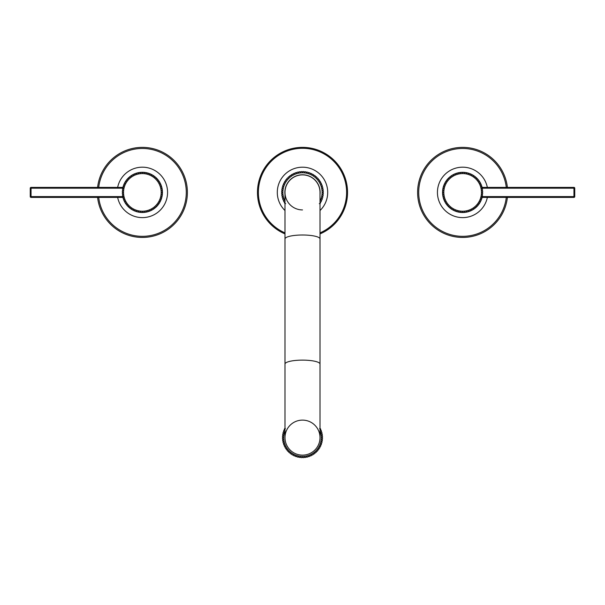 <?xml version="1.0" encoding="UTF-8"?>
<svg xmlns="http://www.w3.org/2000/svg" width="605" height="605" viewBox="0 0 605 605"><rect width="100%" height="100%" fill="white"/><g stroke="black" fill="none" stroke-linecap="round" stroke-linejoin="round"><path stroke-width="0.91" d="M321.792 432.295L321.081 431.993L321.505 431.342A20.018 20.018 0 0 0 321.179 430.435L320.438 430.2L321.179 430.435A20.018 20.018 0 0 1 321.505 431.342L321.081 431.993L321.792 432.295A20.018 20.018 0 0 1 322.026 433.233L321.542 433.838L322.223 434.216A20.018 20.018 0 0 1 322.367 435.169L321.822 435.721L322.465 436.167A20.018 20.018 0 0 1 322.51 437.128L321.913 437.627L322.51 438.126A20.018 20.018 0 0 1 322.465 439.094L321.822 439.533L322.367 440.085A20.018 20.018 0 0 1 322.223 441.037L321.542 441.416L322.026 442.021A20.018 20.018 0 0 1 321.792 442.958L321.081 443.261L321.505 443.919A20.018 20.018 0 0 1 321.179 444.826L320.438 445.061L320.794 445.749A20.018 20.018 0 0 1 320.385 446.619L319.621 446.777L319.916 447.503A20.018 20.018 0 0 1 319.417 448.328L318.646 448.411L318.858 449.16A20.018 20.018 0 0 1 318.291 449.939L317.512 449.946L317.655 450.71A20.018 20.018 0 0 1 317.005 451.421L316.226 451.353L316.294 452.132A20.018 20.018 0 0 1 315.583 452.782L314.819 452.638L314.812 453.417A20.018 20.018 0 0 1 314.033 453.992L313.284 453.773L313.201 454.544A20.018 20.018 0 0 1 312.377 455.043L311.651 454.748L311.492 455.512A20.018 20.018 0 0 1 310.622 455.928L309.926 455.565L309.7 456.306A20.018 20.018 0 0 1 308.784 456.631L308.134 456.208L307.832 456.926A20.018 20.018 0 0 1 306.894 457.161L306.289 456.669L305.911 457.35A20.018 20.018 0 0 1 304.958 457.493L304.406 456.949L303.967 457.592A20.018 20.018 0 0 1 302.999 457.637L302.5 457.04L302.001 457.637A20.018 20.018 0 0 1 301.033 457.592L300.594 456.949L300.042 457.493A20.018 20.018 0 0 1 299.089 457.35L298.711 456.669L298.106 457.161A20.018 20.018 0 0 1 297.168 456.926L296.866 456.208L296.216 456.631A20.018 20.018 0 0 1 295.3 456.306L295.074 455.565L294.378 455.928A20.018 20.018 0 0 1 293.508 455.512L293.349 454.748L292.623 455.043A20.018 20.018 0 0 1 291.799 454.544L291.716 453.773L290.967 453.992A20.018 20.018 0 0 1 290.188 453.417L290.181 452.638L289.417 452.782A20.018 20.018 0 0 1 288.706 452.132L288.774 451.353L287.995 451.421A20.018 20.018 0 0 1 287.345 450.71L287.488 449.946L286.709 449.939A20.018 20.018 0 0 1 286.142 449.16L286.354 448.411L285.583 448.328A20.018 20.018 0 0 1 285.084 447.503L285.378 446.777L284.615 446.619A20.018 20.018 0 0 1 284.206 445.749L284.562 445.061L283.821 444.826A20.018 20.018 0 0 1 283.495 443.919L283.919 443.261L283.208 442.958A20.018 20.018 0 0 1 282.974 442.021L283.458 441.416L282.777 441.037A20.018 20.018 0 0 1 282.633 440.085L283.178 439.533L282.535 439.094L283.178 439.533L282.633 440.085M284.615 428.635L285.378 428.476L284.615 428.635A20.018 20.018 0 0 0 284.206 429.505L284.562 430.2L283.821 430.435L284.562 430.2L284.206 429.505M283.087 437.627L282.49 438.126A20.018 20.018 0 0 0 282.535 439.094A20.018 20.018 0 0 1 282.49 438.126L283.087 437.627L282.49 437.128A20.018 20.018 0 0 1 282.535 436.167L283.178 435.721L282.633 435.169A20.018 20.018 0 0 1 282.777 434.216L283.458 433.838L282.974 433.233A20.018 20.018 0 0 1 283.208 432.295L283.919 431.993L283.495 431.342A20.018 20.018 0 0 1 283.821 430.435M320.794 429.505L320.438 430.2L320.794 429.505A20.018 20.018 0 0 0 320.385 428.635L319.621 428.476L320.385 428.635M322.026 433.233L321.542 433.838L322.223 434.216M322.367 435.169L321.822 435.721L322.465 436.167M322.51 437.128L321.913 437.627M282.535 436.167L283.178 435.721L282.633 435.169M282.777 434.216L283.458 433.838L282.974 433.233M283.208 432.295L283.919 431.993L283.495 431.342M322.465 439.094L321.822 439.533L322.367 440.085M322.223 441.037L321.542 441.416L322.026 442.021M321.792 442.958L321.081 443.261L321.505 443.919M321.179 444.826L320.438 445.061L320.794 445.749M320.385 446.619L319.621 446.777L319.916 447.503M319.417 448.328L318.646 448.411L318.858 449.16M318.291 449.939L317.512 449.946L317.655 450.71M317.005 451.421L316.226 451.353L316.294 452.132M315.583 452.782L314.819 452.638L314.812 453.417M314.033 453.992L313.284 453.773L313.201 454.544M312.377 455.043L311.651 454.748L311.492 455.512A20.018 20.018 0 0 1 310.622 455.928L309.926 455.565L309.7 456.306M308.784 456.631L308.134 456.208L307.832 456.926M306.894 457.161L306.289 456.669L305.911 457.35M304.958 457.493L304.406 456.949L303.967 457.592M302.999 457.637L302.5 457.04L302.001 457.637A20.018 20.018 0 0 1 301.033 457.592L300.594 456.949L300.042 457.493A20.018 20.018 0 0 1 299.089 457.35L298.711 456.669L298.106 457.161M297.168 456.926L296.866 456.208L296.216 456.631M295.3 456.306L295.074 455.565L294.378 455.928M293.508 455.512L293.349 454.748L292.623 455.043M291.799 454.544L291.716 453.773L290.967 453.992M290.188 453.417L290.181 452.638L289.417 452.782M288.706 452.132L288.774 451.353L287.995 451.421M287.345 450.71L287.488 449.946L286.709 449.939M286.142 449.16L286.354 448.411L285.583 448.328M285.084 447.503L285.378 446.777L284.615 446.619M284.206 445.749L284.562 445.061L283.821 444.826M283.495 443.919L283.919 443.261L283.208 442.958M282.974 442.021L283.458 441.416L282.777 441.037M302.5 420.112A17.515 17.515 0 0 1 320.015 437.627A17.515 17.515 0 0 1 302.5 455.142A17.515 17.515 0 0 1 284.985 437.627A17.515 17.515 0 0 1 302.5 420.112M302.5 455.142A17.515 17.515 0 0 1 284.985 437.627A17.515 17.515 0 0 0 302.5 455.142A17.515 17.515 0 0 0 320.015 437.627A17.515 17.515 0 0 1 302.5 455.142M302.5 174.883A17.515 17.515 0 0 1 320.015 192.405A17.515 17.515 0 0 0 302.5 174.883A17.515 17.515 0 0 1 320.015 192.405L320.015 238.945A17.515 3.94 180 0 0 302.5 235.005A17.515 3.94 180 0 0 284.985 238.945L284.985 192.405A17.515 17.515 0 0 1 302.5 174.883A17.515 17.515 0 0 0 284.985 192.405A17.515 17.515 0 0 0 302.5 209.92M320.015 194.455A17.636 17.636 0 0 0 302.5 174.769A17.636 17.636 0 0 0 284.985 194.455M285.689 203.635L284.917 203.552A20.82 20.82 0 0 1 284.38 202.652L284.668 201.934L283.911 201.775A20.82 20.82 0 0 1 283.465 200.83L283.821 200.142L283.079 199.907A20.82 20.82 0 0 1 282.732 198.924L283.155 198.274L282.437 197.964A20.82 20.82 0 0 1 282.187 196.95L282.671 196.345L281.99 195.975A20.82 20.82 0 0 1 281.839 194.939L282.384 194.387L281.741 193.94A20.82 20.82 0 0 1 281.688 192.904L282.285 192.405L281.688 191.898A20.82 20.82 0 0 1 281.741 190.862L282.384 190.424L281.839 189.864A20.82 20.82 0 0 1 281.99 188.836L282.671 188.457L282.187 187.852A20.82 20.82 0 0 1 282.437 186.839L283.155 186.537L282.732 185.879A20.82 20.82 0 0 1 283.079 184.903L283.821 184.669L283.465 183.973A20.82 20.82 0 0 1 283.911 183.035L284.668 182.869L284.38 182.15A20.82 20.82 0 0 1 284.917 181.258L285.689 181.167L285.469 180.426A20.82 20.82 0 0 1 286.097 179.587L286.876 179.579L286.732 178.808A20.82 20.82 0 0 1 287.428 178.036L288.207 178.104L288.139 177.333A20.82 20.82 0 0 1 288.91 176.63L289.674 176.773L289.682 175.994A20.82 20.82 0 0 1 290.521 175.374L291.27 175.594L291.353 174.815A20.82 20.82 0 0 1 292.245 174.285L292.971 174.573L293.13 173.809A20.82 20.82 0 0 1 294.075 173.363L294.764 173.726L294.998 172.985A20.82 20.82 0 0 1 295.981 172.629L296.632 173.053L296.934 172.342A20.82 20.82 0 0 1 297.947 172.085L298.552 172.576L298.93 171.888A20.82 20.82 0 0 1 299.959 171.737L300.519 172.281L300.957 171.638A20.82 20.82 0 0 1 302.001 171.586L302.5 172.183L302.999 171.586A20.82 20.82 0 0 1 304.043 171.638L304.481 172.281L305.041 171.737A20.82 20.82 0 0 1 306.07 171.888L306.448 172.576L307.053 172.085A20.82 20.82 0 0 1 308.066 172.342L308.368 173.053L309.019 172.629A20.82 20.82 0 0 1 310.002 172.985L310.236 173.726L310.925 173.363A20.82 20.82 0 0 1 311.87 173.809L312.029 174.573L312.755 174.285A20.82 20.82 0 0 1 313.647 174.815L313.73 175.594L314.479 175.374A20.82 20.82 0 0 1 315.318 175.994L315.326 176.773L316.09 176.63A20.82 20.82 0 0 1 316.861 177.333L316.793 178.104L317.572 178.036A20.82 20.82 0 0 1 318.268 178.808L318.124 179.579L318.903 179.587A20.82 20.82 0 0 1 319.531 180.426L319.311 181.167L320.083 181.258A20.82 20.82 0 0 1 320.62 182.15L320.332 182.869L321.089 183.035A20.82 20.82 0 0 1 321.535 183.973L321.179 184.669L321.921 184.903A20.82 20.82 0 0 1 322.268 185.879L321.845 186.537L322.563 186.839A20.82 20.82 0 0 1 322.813 187.852L322.329 188.457L323.01 188.836A20.82 20.82 0 0 1 323.161 189.864L322.616 190.424L323.259 190.862A20.82 20.82 0 0 1 323.312 191.898L322.715 192.405L323.312 192.904A20.82 20.82 0 0 1 323.259 193.94L322.616 194.387L323.161 194.939A20.82 20.82 0 0 1 323.01 195.975L322.329 196.345L322.813 196.95A20.82 20.82 0 0 1 322.563 197.964L321.845 198.274L322.268 198.924A20.82 20.82 0 0 1 321.921 199.907L321.179 200.142L321.535 200.83A20.82 20.82 0 0 1 321.089 201.775L320.332 201.934L320.62 202.652A20.82 20.82 0 0 1 320.083 203.552L319.311 203.635M284.985 233.901A45.042 45.042 0 0 1 302.621 147.363A45.042 45.042 0 0 1 320.015 233.901M159.765 182.529A20.018 20.018 0 0 0 159.274 181.697A20.018 20.018 0 0 1 159.765 182.529L159.478 183.247L159.765 182.529A20.018 20.018 0 0 1 160.234 183.413L159.478 183.247L160.234 183.413A20.018 20.018 0 0 1 160.65 184.283L160.287 184.971L160.65 184.283A20.018 20.018 0 0 1 161.036 185.206L160.287 184.971L161.036 185.206A20.018 20.018 0 0 1 161.361 186.113L160.93 186.763L161.361 186.113A20.018 20.018 0 0 1 161.648 187.074L160.93 186.763L161.648 187.074A20.018 20.018 0 0 1 161.883 188.004L161.399 188.616L161.883 188.004A20.018 20.018 0 0 1 162.079 188.987L161.399 188.616L162.079 188.987A20.018 20.018 0 0 1 162.223 189.94L161.679 190.499L162.223 189.94A20.018 20.018 0 0 1 162.321 190.938L161.679 190.499L162.321 190.938A20.018 20.018 0 0 1 162.367 192.904L161.769 192.405L162.367 192.904A20.018 20.018 0 0 1 162.321 193.865L161.679 194.303L162.223 194.863A20.018 20.018 0 0 1 162.079 195.816L161.399 196.186L161.883 196.799A20.018 20.018 0 0 1 161.648 197.729L160.93 198.039L161.361 198.69A20.018 20.018 0 0 1 161.036 199.597L160.287 199.832L160.65 200.52A20.018 20.018 0 0 1 160.234 201.397L159.478 201.556L159.765 202.274A20.018 20.018 0 0 1 159.274 203.106L158.495 203.189L158.714 203.938A20.018 20.018 0 0 1 158.139 204.709L157.361 204.717L157.504 205.481A20.018 20.018 0 0 1 156.854 206.199L156.082 206.131L156.15 206.91A20.018 20.018 0 0 1 155.432 207.553L154.668 207.409L154.661 208.188A20.018 20.018 0 0 1 153.889 208.763L153.141 208.543L153.057 209.322A20.018 20.018 0 0 1 152.226 209.814L151.507 209.527L151.348 210.29A20.018 20.018 0 0 1 150.471 210.699L149.783 210.343L149.548 211.084A20.018 20.018 0 0 1 148.641 211.41L147.991 210.979L147.68 211.697A20.018 20.018 0 0 1 146.75 211.931L146.138 211.448L145.767 212.128A20.018 20.018 0 0 1 144.814 212.272L144.255 211.727L143.816 212.37A20.018 20.018 0 0 1 137.955 211.931L138.568 211.448L138.938 212.128L138.568 211.448L137.955 211.931A20.018 20.018 0 0 1 137.025 211.697L136.715 210.979L136.064 211.41A20.018 20.018 0 0 1 135.157 211.084L134.923 210.343L134.234 210.699A20.018 20.018 0 0 1 133.357 210.29L133.198 209.527L132.48 209.814A20.018 20.018 0 0 1 131.648 209.322L131.565 208.543L130.816 208.763A20.018 20.018 0 0 1 130.045 208.188L130.037 207.409L129.273 207.553A20.018 20.018 0 0 1 128.555 206.91L128.623 206.131L127.852 206.199A20.018 20.018 0 0 1 127.201 205.481L127.345 204.717L126.566 204.709A20.018 20.018 0 0 1 125.991 203.938L126.211 203.189L125.439 203.106A20.018 20.018 0 0 1 124.94 202.274L125.227 201.556L124.471 201.397A20.018 20.018 0 0 1 124.055 200.52L124.418 199.832L123.67 199.597A20.018 20.018 0 0 1 123.344 198.69L123.775 198.039L123.057 197.729A20.018 20.018 0 0 1 122.823 196.799L123.307 196.186L122.626 195.816A20.018 20.018 0 0 1 122.49 194.863L123.034 194.303L122.391 193.865A20.018 20.018 0 0 1 122.339 192.904L122.936 192.405L122.339 191.898A20.018 20.018 0 0 1 122.391 190.938L123.034 190.499L122.49 189.94A20.018 20.018 0 0 1 122.626 188.987L123.307 188.616L122.823 188.004A20.018 20.018 0 0 1 123.057 187.074L123.775 186.763L123.344 186.113L123.775 186.763M139.891 212.272A20.018 20.018 0 0 1 138.938 212.128A20.018 20.018 0 0 0 139.891 212.272L140.451 211.727L139.891 212.272M140.889 212.37L140.451 211.727L140.889 212.37A20.018 20.018 0 0 0 141.85 212.415L142.357 211.818L141.85 212.415M142.856 212.415L142.357 211.818L142.856 212.415M123.775 198.039L123.344 198.69A20.018 20.018 0 0 1 123.057 197.729L123.042 196.527M123.057 197.729L122.823 196.799M124.471 201.397L125.227 201.556L124.94 202.274A20.018 20.018 0 0 1 123.67 199.597L124.418 199.832L124.055 200.52M125.439 203.106L126.211 203.189L125.991 203.938A20.018 20.018 0 0 1 125.439 203.106M126.566 204.709L127.345 204.717L127.201 205.481A20.018 20.018 0 0 1 126.566 204.709M127.852 206.199L128.623 206.131L128.555 206.91A20.018 20.018 0 0 1 127.852 206.199M129.273 207.553L130.037 207.409L130.045 208.188A20.018 20.018 0 0 1 129.273 207.553M130.816 208.763L131.565 208.543L131.648 209.322A20.018 20.018 0 0 1 130.816 208.763M132.48 209.814L133.198 209.527L133.357 210.29A20.018 20.018 0 0 1 132.48 209.814M134.234 210.699L134.923 210.343L135.157 211.084A20.018 20.018 0 0 1 134.234 210.699M136.064 211.41L136.715 210.979L137.025 211.697A20.018 20.018 0 0 1 136.064 211.41M161.679 194.303L162.321 193.865A20.018 20.018 0 0 1 162.223 194.863L161.679 194.303M161.399 196.186L162.079 195.816A20.018 20.018 0 0 1 161.883 196.799L161.399 196.186M160.93 198.039L161.648 197.729A20.018 20.018 0 0 1 161.361 198.69L160.93 198.039M160.287 199.832L161.036 199.597A20.018 20.018 0 0 1 160.65 200.52L160.287 199.832M159.478 201.556L160.234 201.397A20.018 20.018 0 0 1 159.765 202.274L159.478 201.556M158.495 203.189L159.274 203.106A20.018 20.018 0 0 1 158.714 203.938L158.495 203.189M157.361 204.717L158.139 204.709A20.018 20.018 0 0 1 157.504 205.481L157.361 204.717M156.082 206.131L156.854 206.199A20.018 20.018 0 0 1 156.15 206.91L156.082 206.131M154.668 207.409L155.432 207.553A20.018 20.018 0 0 1 154.661 208.188L154.668 207.409M153.141 208.543L153.889 208.763A20.018 20.018 0 0 1 153.057 209.322L153.141 208.543M151.507 209.527L152.226 209.814A20.018 20.018 0 0 1 151.348 210.29L151.507 209.527M149.783 210.343L150.471 210.699A20.018 20.018 0 0 1 149.548 211.084L149.783 210.343M147.991 210.979L148.641 211.41A20.018 20.018 0 0 1 147.68 211.697L147.991 210.979M145.767 212.128L146.138 211.448L146.75 211.931A20.018 20.018 0 0 1 143.816 212.37L144.255 211.727L144.814 212.272M140.889 172.44L140.451 173.083L139.891 172.538L140.451 173.083L140.889 172.44A20.018 20.018 0 0 1 141.85 172.387A20.018 20.018 0 0 0 140.889 172.44M142.357 172.985L141.85 172.387L142.357 172.985L142.856 172.387L142.357 172.985M144.255 173.083L143.816 172.44L144.255 173.083L144.814 172.538L144.255 173.083M146.138 173.363L145.767 172.675L146.138 173.363L146.75 172.871L146.138 173.363M147.991 173.824L147.68 173.106L147.991 173.824L148.641 173.401L147.991 173.824M149.783 174.467L149.548 173.718L149.783 174.467L150.471 174.104L149.783 174.467M151.507 175.276L151.348 174.52L151.507 175.276L152.226 174.989L151.507 175.276M153.141 176.259L153.057 175.488L153.141 176.259L153.889 176.04L153.141 176.259M154.668 177.394L154.661 176.615L154.668 177.394L155.432 177.25L154.668 177.394M156.082 178.672L156.15 177.9L156.082 178.672L156.854 178.604L156.082 178.672M157.361 180.086L157.504 179.322L157.361 180.086L158.139 180.093L157.361 180.086M158.495 181.613L158.714 180.865L158.495 181.613L159.274 181.697L158.495 181.613M124.418 184.971L123.67 185.206L124.418 184.971L124.055 184.283L124.418 184.971M125.227 183.247L124.471 183.413L125.227 183.247L124.94 182.529L125.227 183.247M126.211 181.613L125.439 181.697L126.211 181.613L125.991 180.865L126.211 181.613M127.345 180.086L126.566 180.093L127.345 180.086L127.201 179.322L127.345 180.086M127.852 178.604A20.018 20.018 0 0 0 127.201 179.322A20.018 20.018 0 0 1 127.852 178.604L128.623 178.672L127.852 178.604A20.018 20.018 0 0 1 128.555 177.9L128.623 178.672L128.555 177.9A20.018 20.018 0 0 1 129.273 177.25L130.037 177.394L129.273 177.25A20.018 20.018 0 0 1 130.045 176.615L130.037 177.394L130.045 176.615A20.018 20.018 0 0 1 130.816 176.04L131.565 176.259L130.816 176.04A20.018 20.018 0 0 1 131.648 175.488L131.565 176.259L131.648 175.488A20.018 20.018 0 0 1 132.48 174.989L133.198 175.276L132.48 174.989A20.018 20.018 0 0 1 133.357 174.52L133.198 175.276L133.357 174.52A20.018 20.018 0 0 1 134.234 174.104L134.923 174.467L134.234 174.104A20.018 20.018 0 0 1 135.157 173.718L134.923 174.467L135.157 173.718A20.018 20.018 0 0 1 136.064 173.401L136.715 173.824L136.064 173.401A20.018 20.018 0 0 1 137.025 173.106L136.715 173.824L137.025 173.106A20.018 20.018 0 0 1 137.955 172.871L138.568 173.363L137.955 172.871A20.018 20.018 0 0 1 138.938 172.675L138.568 173.363L138.938 172.675A20.018 20.018 0 0 1 159.274 181.697M123.042 188.276L123.057 187.074A20.018 20.018 0 0 1 127.201 179.322M162.367 191.898L161.769 192.405M122.823 188.004L123.057 187.074M97.594 187.399A45.042 45.042 0 0 1 144.86 147.431A45.042 45.042 0 0 1 187.391 192.647A45.042 45.042 0 0 1 144.739 237.379A45.042 45.042 0 0 1 97.594 197.404M122.974 197.404L31.052 197.404A0.802 0.802 0 0 1 30.25 196.602L30.25 188.2A0.802 0.802 0 0 1 31.052 187.399L122.974 187.399M30.25 188.2A0.802 0.802 0 0 1 31.052 187.399L31.052 188.2L30.25 188.2L30.25 196.602L122.974 196.602M445.235 202.274A20.018 20.018 0 0 0 445.726 203.106A20.018 20.018 0 0 1 445.235 202.274L445.522 201.556L445.235 202.274A20.018 20.018 0 0 1 444.766 201.397L445.522 201.556L444.766 201.397A20.018 20.018 0 0 1 444.35 200.52L444.713 199.832L444.35 200.52A20.018 20.018 0 0 1 443.964 199.597L444.713 199.832L443.964 199.597A20.018 20.018 0 0 1 443.639 198.69L444.07 198.039L443.639 198.69A20.018 20.018 0 0 1 443.352 197.729L444.07 198.039L443.352 197.729A20.018 20.018 0 0 1 443.117 196.799L443.601 196.186L443.117 196.799A20.018 20.018 0 0 1 442.92 195.816L443.601 196.186L442.92 195.816A20.018 20.018 0 0 1 442.777 194.863L443.321 194.303L442.777 194.863A20.018 20.018 0 0 1 442.678 193.865L443.321 194.303L442.678 193.865A20.018 20.018 0 0 1 442.633 191.898L443.231 192.405L442.633 191.898A20.018 20.018 0 0 1 442.678 190.938L443.321 190.499L442.777 189.94A20.018 20.018 0 0 1 442.92 188.987L443.601 188.616L443.117 188.004A20.018 20.018 0 0 1 443.352 187.074L444.07 186.763L443.639 186.113A20.018 20.018 0 0 1 443.964 185.206L444.713 184.971L444.35 184.283A20.018 20.018 0 0 1 444.766 183.413L445.522 183.247L445.235 182.529A20.018 20.018 0 0 1 445.726 181.697L446.505 181.613L446.286 180.865A20.018 20.018 0 0 1 446.861 180.093L447.639 180.086L447.496 179.322A20.018 20.018 0 0 1 448.146 178.604L448.918 178.672L448.849 177.9A20.018 20.018 0 0 1 449.568 177.25L450.332 177.394L450.339 176.615A20.018 20.018 0 0 1 451.111 176.04L451.859 176.259L451.943 175.488A20.018 20.018 0 0 1 452.774 174.989L453.493 175.276L453.652 174.52A20.018 20.018 0 0 1 454.529 174.104L455.217 174.467L455.452 173.718A20.018 20.018 0 0 1 456.359 173.401L457.009 173.824L457.32 173.106A20.018 20.018 0 0 1 458.25 172.871L458.862 173.363L459.233 172.675A20.018 20.018 0 0 1 460.186 172.538L460.745 173.083L461.184 172.44A20.018 20.018 0 0 1 467.045 172.871L466.432 173.363L466.062 172.675L466.432 173.363L467.045 172.871A20.018 20.018 0 0 1 467.975 173.106L468.285 173.824L468.935 173.401A20.018 20.018 0 0 1 469.843 173.718L470.077 174.467L470.766 174.104A20.018 20.018 0 0 1 471.643 174.52L471.802 175.276L472.52 174.989A20.018 20.018 0 0 1 473.352 175.488L473.435 176.259L474.184 176.04A20.018 20.018 0 0 1 474.955 176.615L474.963 177.394L475.727 177.25A20.018 20.018 0 0 1 476.445 177.9L476.377 178.672L477.148 178.604A20.018 20.018 0 0 1 477.799 179.322L477.655 180.086L478.434 180.093A20.018 20.018 0 0 1 479.009 180.865L478.789 181.613L479.561 181.697A20.018 20.018 0 0 1 480.06 182.529L479.773 183.247L480.529 183.413A20.018 20.018 0 0 1 480.945 184.283L480.582 184.971L481.33 185.206A20.018 20.018 0 0 1 481.656 186.113L481.225 186.763L481.943 187.074A20.018 20.018 0 0 1 482.177 188.004L481.693 188.616L482.374 188.987A20.018 20.018 0 0 1 482.51 189.94L481.966 190.499L482.608 190.938A20.018 20.018 0 0 1 482.661 191.898L482.064 192.405L482.661 192.904A20.018 20.018 0 0 1 482.608 193.865L481.966 194.303L482.51 194.863A20.018 20.018 0 0 1 482.374 195.816L481.693 196.186L482.177 196.799A20.018 20.018 0 0 1 481.943 197.729L481.225 198.039L481.656 198.69L481.225 198.039M465.109 172.538A20.018 20.018 0 0 1 466.062 172.675A20.018 20.018 0 0 0 465.109 172.538L464.549 173.083L465.109 172.538M464.111 172.44L464.549 173.083L464.111 172.44A20.018 20.018 0 0 0 463.15 172.387L462.643 172.985L463.15 172.387M462.144 172.387L462.643 172.985L462.144 172.387M481.225 186.763L481.656 186.113A20.018 20.018 0 0 1 481.943 187.074L481.958 188.276M481.943 187.074L482.177 188.004M480.529 183.413L479.773 183.247L480.06 182.529A20.018 20.018 0 0 1 481.33 185.206L480.582 184.971L480.945 184.283M479.561 181.697L478.789 181.613L479.009 180.865A20.018 20.018 0 0 1 479.561 181.697M478.434 180.093L477.655 180.086L477.799 179.322A20.018 20.018 0 0 1 478.434 180.093M477.148 178.604L476.377 178.672L476.445 177.9A20.018 20.018 0 0 1 477.148 178.604M475.727 177.25L474.963 177.394L474.955 176.615A20.018 20.018 0 0 1 475.727 177.25M474.184 176.04L473.435 176.259L473.352 175.488A20.018 20.018 0 0 1 474.184 176.04M472.52 174.989L471.802 175.276L471.643 174.52A20.018 20.018 0 0 1 472.52 174.989M470.766 174.104L470.077 174.467L469.843 173.718A20.018 20.018 0 0 1 470.766 174.104M468.935 173.401L468.285 173.824L467.975 173.106A20.018 20.018 0 0 1 468.935 173.401M443.321 190.499L442.678 190.938A20.018 20.018 0 0 1 442.777 189.94L443.321 190.499M443.601 188.616L442.92 188.987A20.018 20.018 0 0 1 443.117 188.004L443.601 188.616M444.07 186.763L443.352 187.074A20.018 20.018 0 0 1 443.639 186.113L444.07 186.763M444.713 184.971L443.964 185.206A20.018 20.018 0 0 1 444.35 184.283L444.713 184.971M445.522 183.247L444.766 183.413A20.018 20.018 0 0 1 445.235 182.529L445.522 183.247M446.505 181.613L445.726 181.697A20.018 20.018 0 0 1 446.286 180.865L446.505 181.613M447.639 180.086L446.861 180.093A20.018 20.018 0 0 1 447.496 179.322L447.639 180.086M448.918 178.672L448.146 178.604A20.018 20.018 0 0 1 448.849 177.9L448.918 178.672M450.332 177.394L449.568 177.25A20.018 20.018 0 0 1 450.339 176.615L450.332 177.394M451.859 176.259L451.111 176.04A20.018 20.018 0 0 1 451.943 175.488L451.859 176.259M453.493 175.276L452.774 174.989A20.018 20.018 0 0 1 453.652 174.52L453.493 175.276M455.217 174.467L454.529 174.104A20.018 20.018 0 0 1 455.452 173.718L455.217 174.467M457.009 173.824L456.359 173.401A20.018 20.018 0 0 1 457.32 173.106L457.009 173.824M459.233 172.675L458.862 173.363L458.25 172.871A20.018 20.018 0 0 1 461.184 172.44L460.745 173.083L460.186 172.538M464.111 212.37L464.549 211.727L465.109 212.272L464.549 211.727L464.111 212.37A20.018 20.018 0 0 1 463.15 212.415A20.018 20.018 0 0 0 464.111 212.37M462.643 211.818L463.15 212.415L462.643 211.818L462.144 212.415L462.643 211.818M460.745 211.727L461.184 212.37L460.745 211.727L460.186 212.272L460.745 211.727M458.862 211.448L459.233 212.128L458.862 211.448L458.25 211.931L458.862 211.448M457.009 210.979L457.32 211.697L457.009 210.979L456.359 211.41L457.009 210.979M455.217 210.343L455.452 211.084L455.217 210.343L454.529 210.699L455.217 210.343M453.493 209.527L453.652 210.29L453.493 209.527L452.774 209.814L453.493 209.527M451.859 208.543L451.943 209.322L451.859 208.543L451.111 208.763L451.859 208.543M450.332 207.409L450.339 208.188L450.332 207.409L449.568 207.553L450.332 207.409M448.918 206.131L448.849 206.91L448.918 206.131L448.146 206.199L448.918 206.131M447.639 204.717L447.496 205.481L447.639 204.717L446.861 204.709L447.639 204.717M446.505 203.189L446.286 203.938L446.505 203.189L445.726 203.106L446.505 203.189M480.582 199.832L481.33 199.597L480.582 199.832L480.945 200.52L480.582 199.832M479.773 201.556L480.529 201.397L479.773 201.556L480.06 202.274L479.773 201.556M478.789 203.189L479.561 203.106L478.789 203.189L479.009 203.938L478.789 203.189M477.655 204.717L478.434 204.709L477.655 204.717L477.799 205.481L477.655 204.717M477.148 206.199A20.018 20.018 0 0 0 477.799 205.481A20.018 20.018 0 0 1 477.148 206.199L476.377 206.131L477.148 206.199A20.018 20.018 0 0 1 476.445 206.91L476.377 206.131L476.445 206.91A20.018 20.018 0 0 1 475.727 207.553L474.963 207.409L475.727 207.553A20.018 20.018 0 0 1 474.955 208.188L474.963 207.409L474.955 208.188A20.018 20.018 0 0 1 474.184 208.763L473.435 208.543L474.184 208.763A20.018 20.018 0 0 1 473.352 209.322L473.435 208.543L473.352 209.322A20.018 20.018 0 0 1 472.52 209.814L471.802 209.527L472.52 209.814A20.018 20.018 0 0 1 471.643 210.29L471.802 209.527L471.643 210.29A20.018 20.018 0 0 1 470.766 210.699L470.077 210.343L470.766 210.699A20.018 20.018 0 0 1 469.843 211.084L470.077 210.343L469.843 211.084A20.018 20.018 0 0 1 468.935 211.41L468.285 210.979L468.935 211.41A20.018 20.018 0 0 1 467.975 211.697L468.285 210.979L467.975 211.697A20.018 20.018 0 0 1 467.045 211.931L466.432 211.448L467.045 211.931A20.018 20.018 0 0 1 466.062 212.128L466.432 211.448L466.062 212.128A20.018 20.018 0 0 1 445.726 203.106M481.958 196.527L481.943 197.729A20.018 20.018 0 0 1 477.799 205.481M442.633 192.904L443.231 192.405M482.177 196.799L481.951 197.706M507.406 197.404A45.042 45.042 0 0 1 460.14 237.372A45.042 45.042 0 0 1 417.609 192.156A45.042 45.042 0 0 1 460.261 147.423A45.042 45.042 0 0 1 507.406 187.399M482.026 187.399L573.948 187.399A0.802 0.802 0 0 1 574.75 188.2L574.75 196.602A0.802 0.802 0 0 1 573.948 197.404L482.026 197.404M574.75 196.602A0.802 0.802 0 0 1 573.948 197.404L573.948 196.602L574.75 196.602L574.75 188.2L482.026 188.2M284.985 430.752A18.816 18.816 0 0 0 302.5 456.442A18.816 18.816 0 0 0 320.015 430.752M284.985 238.945L284.985 364.066A17.515 3.94 0 0 1 302.5 360.119A17.515 3.94 0 0 1 320.015 364.066L320.015 437.627M320.015 201.238A19.617 19.617 0 0 0 302.47 172.78A19.617 19.617 0 0 0 284.985 201.238M323.161 194.939A20.82 20.82 0 0 1 323.01 195.975M322.813 196.95A20.82 20.82 0 0 1 322.563 197.964M322.268 198.924A20.82 20.82 0 0 1 321.921 199.907M321.535 200.83A20.82 20.82 0 0 1 321.089 201.775M320.62 202.652A20.82 20.82 0 0 1 320.083 203.552M284.917 203.552A20.82 20.82 0 0 1 284.38 202.652M283.911 201.775A20.82 20.82 0 0 1 283.465 200.83M283.079 199.907A20.82 20.82 0 0 1 282.732 198.924M282.437 197.964A20.82 20.82 0 0 1 282.187 196.95M281.99 195.975A20.82 20.82 0 0 1 281.839 194.939M281.741 193.94A20.82 20.82 0 0 1 281.688 192.904M320.015 210.525A25.206 25.206 180 0 0 327.706 192.405A25.206 25.206 -0 0 0 302.5 167.199A25.206 25.206 -0 0 0 277.294 192.405A25.206 25.206 180 0 0 284.985 210.525M284.985 232.887A44.112 44.112 0 0 1 258.388 192.405A44.112 44.112 180 0 1 302.621 148.293A44.112 44.112 180 0 1 346.612 192.405A44.112 44.112 0 0 1 320.015 232.887M123.533 192.405A18.816 18.816 0 0 0 142.357 211.221A18.816 18.816 0 0 0 161.172 192.405A18.816 18.816 0 0 0 142.357 173.582A18.816 18.816 0 0 0 123.533 192.405M138.938 172.675A20.018 20.018 0 0 1 139.891 172.538M122.891 187.399A20.094 20.094 0 0 1 162.45 192.405A20.094 20.094 0 0 1 162.442 192.662A20.094 20.094 0 0 1 122.891 197.404M117.65 197.404A25.206 25.206 -0 0 0 167.562 192.405A25.206 25.206 180 0 0 117.65 187.399M98.713 187.399A43.931 43.931 0 0 1 144.86 148.543A43.931 43.931 0 0 1 186.279 192.405A43.931 43.931 180 0 1 144.739 236.268A43.931 43.931 180 0 1 98.713 197.404M122.974 188.2L31.052 188.2L31.052 197.404M481.467 192.405A18.816 18.816 0 0 0 462.643 173.582A18.816 18.816 0 0 0 443.828 192.405A18.816 18.816 0 0 0 462.643 211.221A18.816 18.816 0 0 0 481.467 192.405M466.062 212.128A20.018 20.018 0 0 1 465.109 212.272M482.109 197.404A20.094 20.094 0 0 1 442.55 192.405A20.094 20.094 0 0 1 442.558 192.14A20.094 20.094 0 0 1 482.109 187.399M487.35 187.399A25.206 25.206 180 0 0 437.438 192.405A25.206 25.206 -0 0 0 487.35 197.404M506.287 197.404A43.931 43.931 180 0 1 460.14 236.26A43.931 43.931 180 0 1 418.72 192.405A43.931 43.931 0 0 1 460.261 148.543A43.931 43.931 0 0 1 506.287 187.399M482.026 196.602L573.948 196.602L573.948 187.399M284.985 364.066L284.985 437.627M320.015 238.945L320.015 364.066"/></g></svg>
